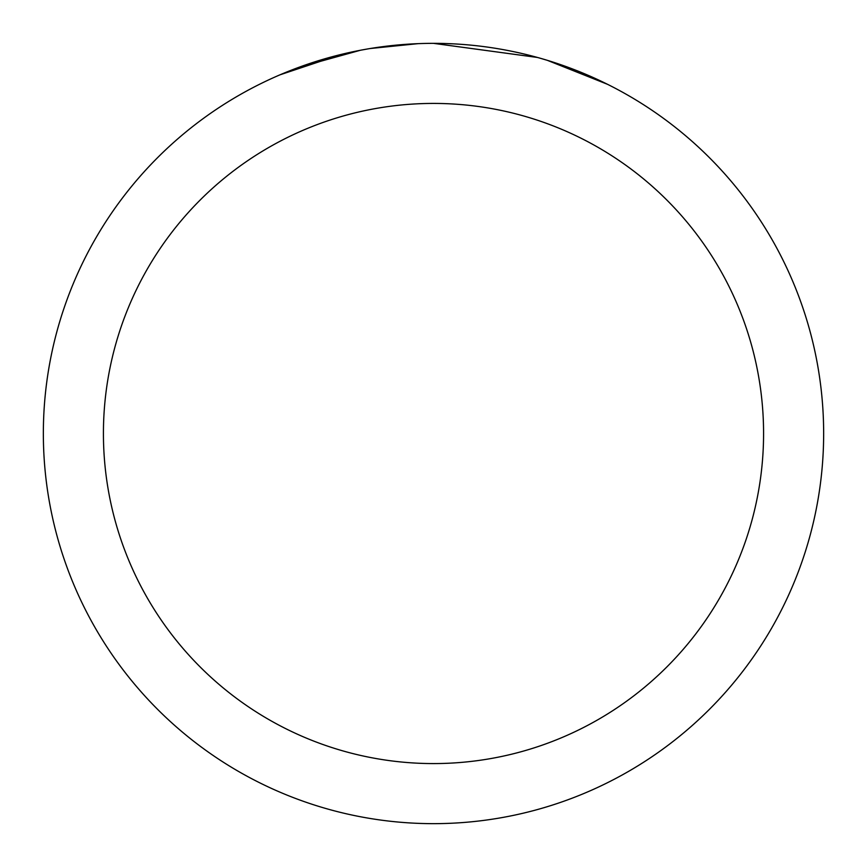 <?xml version="1.0" encoding="UTF-8"?>
<svg xmlns="http://www.w3.org/2000/svg" width="867" height="867" viewBox="0 0 867 867"><rect width="100%" height="100%" fill="white"/><g stroke="black" fill="none" stroke-linecap="round" stroke-linejoin="round"><path stroke-width="1.3" d="M444.879 43.523L453.311 43.849M505.678 50.091L508.029 50.535M433.5 43.35A390.15 390.15 0 0 1 823.65 433.5A390.15 390.15 0 0 1 433.5 823.65A390.15 390.15 0 0 1 43.35 433.5A390.15 390.15 0 0 1 433.5 43.35L537.464 57.46M540.217 58.23L547.348 60.332L607.366 84.251M433.5 103.422A330.078 330.078 0 0 1 763.578 433.5A330.078 330.078 0 0 1 433.5 763.578A330.078 330.078 0 0 1 103.422 433.5A330.078 330.078 0 0 1 433.5 103.422M367.51 48.975L360.369 50.264L298.887 67.312M390.605 45.713L400.012 44.791M279.954 74.833L341.089 54.458M345.294 53.451L360.369 50.264M375.194 47.739L386.53 46.189M388.318 45.973L391.646 45.604M397.411 45.019L407.642 44.206M418.1 43.653L370.252 48.509"/></g></svg>
